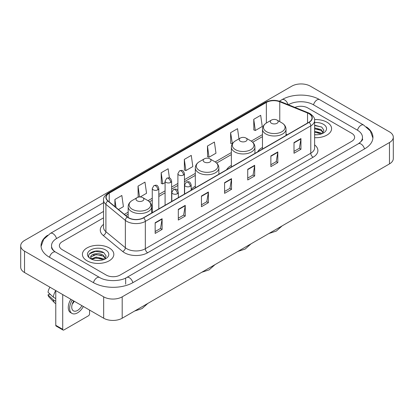 <?xml version="1.0" encoding="UTF-8"?>
<svg xmlns="http://www.w3.org/2000/svg" width="414" height="414" viewBox="0 0 414 414"><rect width="100%" height="100%" fill="white"/><g stroke="black" fill="none" stroke-linecap="round" stroke-linejoin="round"><path stroke-width="0.62" d="M195.31 186.238A17.347 10.014 0 0 0 191.18 189.529M231.364 165.419A17.347 10.014 0 0 0 226.603 169.761M262.466 147.462A17.347 10.014 0 0 0 257.705 151.803M326.988 122.228A15.706 9.072 0 0 0 314.557 119.599A15.706 9.072 0 0 1 326.988 122.228A15.706 9.072 0 0 1 331.588 128.64A15.706 9.072 0 0 0 326.988 122.228M109.229 247.945A15.706 9.072 0 0 0 92.11 245.978A15.706 9.072 0 0 0 82.412 254.362A15.706 9.072 0 0 0 87.012 260.773A15.706 9.072 0 0 0 104.131 262.74A15.706 9.072 0 0 0 113.829 254.362A15.706 9.072 0 0 0 109.229 247.945A15.706 9.072 0 0 0 92.11 245.978A15.706 9.072 0 0 0 82.412 254.362A15.706 9.072 0 0 0 87.012 260.773A15.706 9.072 0 0 0 104.131 262.74A15.706 9.072 0 0 0 113.829 254.362A15.706 9.072 0 0 0 109.229 247.945M308.937 113.674A10.474 6.044 180 0 1 312.001 117.949A10.474 6.044 180 0 1 308.937 122.223L143.477 217.754A10.474 6.044 180 0 1 127.496 216.946L108.054 200.914A10.474 6.044 180 0 1 106.16 197.447A10.474 6.044 180 0 1 109.229 193.172L266.357 102.449A10.474 6.044 180 0 1 279.771 101.772L307.535 112.996A10.474 6.044 180 0 1 308.937 113.674M309.118 113.571A10.733 6.2 0 0 0 307.69 112.872L279.921 101.647A10.733 6.2 0 0 0 266.176 102.346L109.042 193.064A10.733 6.2 0 0 0 107.837 201.002L127.279 217.029A10.733 6.2 0 0 0 143.663 217.857L309.118 122.332A10.733 6.2 0 0 0 309.118 113.571M155.162 222.737L155.162 233.424L162.107 229.413L162.107 218.727L155.162 222.737M155.162 231.529L160.513 228.44L162.081 219.084A2.619 1.511 -120 0 0 162.107 218.727M160.466 228.466L162.107 229.413M178.305 209.375L178.305 220.062L185.249 216.056L185.249 205.365L178.305 209.375M178.305 218.168L183.65 215.078L185.218 205.722A2.619 1.511 -120 0 0 185.249 205.365M183.604 215.109L185.249 216.056M201.447 196.013L201.447 206.705L208.387 202.694L208.387 192.008L201.447 196.013M201.447 204.806L206.793 201.721L208.361 192.36A2.619 1.511 -120 0 0 208.387 192.008M206.746 201.747L208.387 202.694M294.007 142.571L294.007 153.263L300.952 149.252L300.952 138.566L294.007 142.571M294.007 151.364L299.358 148.279L300.926 138.923A2.619 1.511 -120 0 0 300.952 138.566M299.312 148.305L300.952 149.252M270.87 155.933L270.87 166.625L277.81 162.614L277.81 151.928L270.87 155.933M270.87 164.725L276.216 161.641L277.784 152.28A2.619 1.511 -120 0 0 277.81 151.928M276.169 161.667L277.81 162.614M247.727 169.295L247.727 179.981L254.672 175.976L254.672 165.284L247.727 169.295M247.727 178.087L253.073 174.998L254.641 165.641A2.619 1.511 -120 0 0 254.672 165.284M253.026 175.024L254.672 175.976M224.585 182.657L224.585 193.343L231.529 189.333L231.529 178.646L224.585 182.657M224.585 191.444L229.936 188.36L231.504 179.003A2.619 1.511 -120 0 0 231.529 178.646M229.889 188.386L231.529 189.333M314.619 137.681A15.706 9.072 0 0 0 331.588 128.64A15.706 9.072 0 0 1 314.619 137.681M106.222 275.067A9.817 5.667 0 0 0 120.107 275.067L351.745 141.329A9.817 5.667 0 0 0 354.622 137.324A9.817 5.667 0 0 0 351.745 133.313L307.778 107.93A9.817 5.667 0 0 0 294.944 107.402A9.817 5.667 0 0 1 307.778 107.93L351.745 133.313A9.817 5.667 0 0 1 354.622 137.324A9.817 5.667 0 0 1 351.745 141.329L120.107 275.067A9.817 5.667 0 0 1 106.222 275.067L62.255 249.683L106.222 275.067M103.541 217.831L62.255 241.667A9.817 5.667 0 0 0 59.378 245.673A9.817 5.667 0 0 0 62.255 249.683A9.817 5.667 0 0 1 59.378 245.673A9.817 5.667 0 0 1 62.255 241.667L103.541 217.831M140.191 196.96L146.551 193.286L144.983 182.119L138.038 186.129L138.152 196.753M118.466 209.5L123.408 206.648L121.84 195.48L114.901 199.486L114.901 206.56M207.461 146.049L209.029 157.216L215.973 153.206L214.405 142.038L207.461 146.049L207.574 156.673M238.971 138.84L237.548 128.676L230.603 132.687L230.717 143.311M253.746 119.325L255.314 130.493L262.253 126.487L260.685 115.32L253.746 119.325L253.854 129.949M169.419 177.984L168.125 168.762L161.181 172.767L161.294 183.392M184.323 159.406L185.891 170.573L192.831 166.568L191.263 155.4L184.323 159.406L184.432 170.03M185.891 170.573L184.323 169.988M209.029 157.216L207.461 156.632M230.603 132.687L232.378 143.736M232.171 143.855L230.603 143.27M255.314 130.493L253.746 129.908M161.181 172.767L162.749 183.935L165.082 182.59M162.749 183.935L161.181 183.35M138.907 197.033L138.038 196.712M138.038 186.129L139.559 196.966M114.901 199.486L116.023 207.481M359.212 143.234A17.673 10.205 0 0 0 362.478 137.324A17.673 10.205 0 0 0 357.298 130.11L313.331 104.726A17.673 10.205 0 0 0 288.341 104.726L288.33 104.732M103.541 211.419L56.702 238.459A17.673 10.205 0 0 0 51.522 245.673A17.673 10.205 0 0 0 54.788 251.583M103.676 296.843A13.093 7.555 0 0 0 122.187 296.843L389.465 142.535A13.093 7.555 0 0 0 393.3 137.189A13.093 7.555 0 0 0 389.465 131.843L310.324 86.153A13.093 7.555 0 0 0 291.813 86.153L24.535 240.467A13.093 7.555 0 0 0 20.7 245.807A13.093 7.555 0 0 0 24.535 251.153L103.676 296.843L103.676 318.221A13.093 7.555 0 0 0 122.187 318.221L389.465 163.908A13.093 7.555 0 0 0 393.3 158.567L393.3 137.189M20.7 245.807L20.7 267.185A13.093 7.555 0 0 0 24.535 272.531L103.676 318.221M47.558 235.281A28.147 16.249 0 0 0 41.053 245.673A28.147 16.249 0 0 0 49.297 257.166L93.264 282.55A28.147 16.249 0 0 0 133.065 282.55L364.703 148.812A28.147 16.249 0 0 0 372.947 137.324A28.147 16.249 0 0 0 366.442 126.932M314.619 134.685L316.57 134.783M314.619 131.295L321.109 133.003L321.973 133.696M314.619 132.144L321.264 133.955M314.619 127.9L321.109 129.608L323.231 132.542M314.619 128.749L321.109 130.457L323.065 132.765M314.619 134.757A10.671 6.158 0 0 0 323.422 132.992A10.671 6.158 0 0 0 323.422 124.283A10.671 6.158 0 0 0 314.619 122.523M322.227 133.587L323.898 130.306L321.781 127.124L314.619 125.214M314.619 125.545L321.637 127.026M314.619 128.94L319.277 129.52M314.619 132.335L319.277 132.915M271.47 123.279A3.928 2.267 0 0 0 277.023 123.279A3.928 2.267 0 0 0 277.023 120.076L281.898 122.891A10.821 6.246 0 0 0 281.898 122.891A10.821 6.246 0 0 1 281.898 131.724A10.821 6.246 0 0 1 266.595 131.724A10.821 6.246 0 0 1 266.595 122.891C263.93 124.474 262.554 126.575 262.466 129.199A11.783 6.8 0 0 0 265.917 134.007A11.783 6.8 0 0 0 278.757 135.481A11.783 6.8 0 0 0 286.027 129.199C285.939 126.575 284.568 124.474 281.903 122.891L277.023 120.076A3.928 2.267 0 0 0 271.47 120.076A3.928 2.267 0 0 0 271.47 123.279M240.368 141.236A3.928 2.267 0 0 0 245.921 141.236A3.928 2.267 0 0 0 245.921 138.033L250.801 140.848A10.821 6.246 0 0 1 250.801 149.682A10.821 6.246 0 0 1 235.494 149.682A10.821 6.246 0 0 1 235.494 140.848C232.828 142.432 231.452 144.533 231.364 147.156A11.783 6.8 0 0 0 234.816 151.964A11.783 6.8 0 0 0 247.655 153.439A11.783 6.8 0 0 0 254.926 147.156C254.843 144.533 253.466 142.432 250.801 140.848L245.921 138.033A3.928 2.267 0 0 0 240.368 138.033A3.928 2.267 0 0 0 240.368 141.236M204.314 162.05A3.928 2.267 0 0 0 209.867 162.05A3.928 2.267 0 0 0 209.867 158.847L214.747 161.662A10.821 6.246 0 0 1 214.747 170.496A10.821 6.246 0 0 1 199.439 170.496A10.821 6.246 0 0 1 199.439 161.662C196.774 163.245 195.398 165.346 195.31 167.97A11.783 6.8 0 0 0 198.761 172.778A11.783 6.8 0 0 0 211.601 174.253A11.783 6.8 0 0 0 218.871 167.97C218.789 165.346 217.412 163.245 214.747 161.662L209.867 158.847A3.928 2.267 0 0 0 204.314 158.847A3.928 2.267 0 0 0 204.314 162.05M137.163 200.826A3.928 2.267 0 0 0 142.716 200.826A3.928 2.267 0 0 0 142.716 197.618L147.591 200.433A10.821 6.246 0 0 1 147.591 209.272A10.821 6.246 0 0 1 132.283 209.272A10.821 6.246 0 0 1 132.283 200.433C129.618 202.016 128.242 204.118 128.159 206.741A11.783 6.8 0 0 0 131.605 211.549A11.783 6.8 0 0 0 144.445 213.024A11.783 6.8 0 0 0 151.721 206.741C151.633 204.118 150.256 202.016 147.591 200.433L142.716 197.618A3.928 2.267 0 0 0 137.158 197.618A3.928 2.267 0 0 0 137.163 200.826M62.716 329.311A1.635 0.947 120 0 0 63.057 330.061L56.113 326.051A1.635 0.947 -60 0 1 55.776 325.306L62.716 329.311L62.716 294.571M55.776 290.566L55.776 325.306M63.057 330.061A1.635 0.947 120 0 0 63.875 329.979L88.405 315.82A1.635 0.947 120 0 0 89.559 313.812L89.559 310.07M73.723 300.926A8.182 4.725 120 0 0 73.438 310.852A8.182 4.725 120 0 0 77.527 310.448A8.182 4.725 120 0 0 81.884 305.641M72.238 304.104A8.182 4.725 120 0 0 74.251 301.232M70.861 299.275A11.126 6.422 120 0 0 70.577 312.601L71.964 313.403A11.126 6.422 120 0 0 77.527 312.849A11.126 6.422 120 0 0 83.359 306.495M72.248 300.078A11.126 6.422 120 0 0 71.964 313.403M55.75 290.55A10.8 6.236 120 0 0 53.318 297.169L48.019 292.212A8.508 4.911 120 0 1 49.954 287.207M55.776 298.587L53.318 297.169M50.886 294.892L49.442 294.064L48.019 294.882L53.318 299.839L55.776 301.257M53.318 299.839A10.8 6.236 120 0 0 54.648 302.857A10.8 6.236 120 0 0 55.466 303.498L55.776 303.679M48.019 294.882A8.508 4.911 120 0 0 49.023 297.004L54.648 302.857M96.348 260.432L98.817 260.504M91.442 258.869L96.208 257.053L103.35 258.719L104.214 259.412M91.882 259.324L96.208 257.901L103.505 259.676M91.52 259.195L90.754 257.404A7.395 4.269 0 0 0 91.949 259.381M105.477 258.264L103.35 255.329C98.91 252.017 89.776 254.061 90.754 257.404L90.728 257.078M90.775 257.508L90.977 256.959L96.208 254.506L103.35 256.178L105.311 258.481M104.468 259.309L106.139 256.028L104.028 252.845C96.54 247.463 83.24 254.553 90.92 258.9L91.303 259.133M105.668 250.004A10.671 6.158 0 0 0 90.578 250.004A10.671 6.158 0 0 0 90.578 258.714A10.671 6.158 0 0 0 105.668 258.714A10.671 6.158 0 0 0 105.668 250.004M89.362 253.911L95.624 251.339L103.883 252.747M93.274 255.164L95.624 254.734L101.518 255.241M93.274 258.553L95.624 258.129L101.518 258.636M314.619 144.879A16.363 9.45 180 0 1 313.103 157.232L147.643 252.757A3.271 1.889 60 0 1 145.33 248.747L310.785 153.221A13.093 7.555 0 0 0 314.619 147.876L314.619 120.515A13.093 7.555 180 0 1 310.785 125.861A3.271 1.889 -120 0 0 309.118 122.332M147.643 252.757A16.363 9.45 180 0 1 124.505 252.757A16.363 9.45 180 0 1 122.668 251.495L103.226 235.462A16.363 9.45 180 0 1 103.541 224.378M126.819 248.747A13.093 7.555 0 0 0 145.33 248.747L145.33 221.386A13.093 7.555 180 0 1 125.349 220.377L105.906 204.345A13.093 7.555 180 0 1 103.541 200.009L103.541 227.374A13.093 7.555 0 0 0 105.906 231.711L125.349 247.738A13.093 7.555 0 0 0 126.819 248.747M314.619 120.515C315.059 118.471 313.553 116.189 310.107 113.674L308.389 112.836A3.271 1.532 112 0 0 307.69 112.872M308.389 112.836L280.625 101.611C275.201 99.696 270.057 99.976 265.188 102.449A3.271 1.889 60 0 1 266.176 102.346M109.042 193.064A3.271 1.889 -120 0 0 108.054 193.167C104.654 195.61 103.153 197.892 103.541 200.009M107.837 201.002A3.271 2.189 129.5 0 0 105.906 204.345L105.906 231.711A3.271 2.189 -50.5 0 1 103.226 235.462M280.625 101.611A3.271 1.532 112 0 0 279.921 101.647M127.279 217.029A3.271 2.189 129.5 0 0 125.349 220.377L125.349 247.738A3.271 2.189 -50.5 0 1 122.668 251.495M143.663 217.857A3.271 1.889 60 0 1 145.33 221.386L310.785 125.861L310.785 153.221A3.271 1.889 60 0 0 313.103 157.232M109.229 193.172L109.229 201.882M307.535 112.996L307.535 123.03M279.771 101.772L279.771 121.659M287.275 134.731L286.027 134.229M266.357 102.449L266.357 123.03M262.466 134.628L251.236 141.112M231.364 152.58L215.182 161.926M195.31 173.399L184.447 179.671M177.901 183.449L171.629 187.071M165.082 190.849L158.805 194.471M152.264 198.249L148.026 200.697M128.159 212.17L124.36 214.359M224.585 182.993L231.504 179.003M247.727 169.631L254.641 165.641M270.87 156.275L277.784 152.28M294.007 142.913L300.926 138.923M201.447 196.355L208.361 192.36M178.305 209.712L185.218 205.722M155.162 223.074L162.081 219.084M132.868 282.664A5.237 3.022 -120 0 0 129.365 277.737A5.237 3.022 -120 0 0 126.746 277.478C120.303 281.644 106.02 281.644 99.583 277.478L55.616 252.095C55.093 251.903 52.542 250.165 51.74 248.322L51.522 247.277M93.46 282.664A5.237 3.022 -60 0 1 96.964 277.737A5.237 3.022 -60 0 1 99.583 277.478M49.494 257.28A5.237 3.022 -60 0 1 52.997 252.354A5.237 3.022 -60 0 1 55.616 252.095M41.079 246.413L43.687 239.292L50.379 233.392A5.237 3.022 60 0 1 52.997 233.651A5.237 3.022 60 0 1 56.506 238.578M279.388 101.176L282.022 99.655A5.237 3.022 60 0 1 284.635 99.914A5.237 3.022 60 0 1 288.087 104.633M282.022 99.655C292.232 93.58 309.439 93.58 319.655 99.655A5.237 3.022 120 0 0 317.036 99.914A5.237 3.022 120 0 0 313.527 104.835M372.921 138.059L370.313 130.938L363.621 125.038A5.237 3.022 120 0 0 361.003 125.297A5.237 3.022 120 0 0 357.494 130.224M364.506 148.926A5.237 3.022 -120 0 0 361.003 144.005A5.237 3.022 -120 0 0 358.384 143.746L126.746 277.478M122.187 318.221L122.187 296.843M24.535 272.531L24.535 251.153M389.465 163.908L389.465 142.535M125.659 284.154L125.659 278.275M190.223 186.3A3.271 1.889 0 0 0 191.18 184.965C189.855 180.768 188.561 181.606 186.274 182.129A3.271 1.889 60 0 1 187.909 182.295A3.271 1.889 -120 0 1 190.223 186.3A3.271 1.889 0 0 1 185.596 186.3A3.271 1.889 0 0 1 184.634 184.965L186.274 182.129M177.404 193.705A3.271 1.889 0 0 0 178.362 192.365C177.032 188.168 175.743 189.007 173.45 189.534A3.271 1.889 60 0 1 175.091 189.695A3.271 1.889 -120 0 1 177.404 193.705A3.271 1.889 0 0 1 172.773 193.705A3.271 1.889 0 0 1 171.815 192.365L173.45 189.534M183.49 175.013A3.271 1.889 0 0 0 184.447 173.678C183.117 169.476 181.829 170.314 179.536 170.842A3.271 1.889 60 0 1 181.177 171.003A3.271 1.889 -120 0 1 183.49 175.013A3.271 1.889 0 0 1 178.858 175.013A3.271 1.889 0 0 1 177.901 173.678L179.536 170.842M170.666 182.414A3.271 1.889 0 0 0 171.629 181.078C170.299 176.881 169.01 177.715 166.718 178.243A3.271 1.889 60 0 1 168.353 178.403A3.271 1.889 -120 0 1 170.666 182.414A3.271 1.889 0 0 1 166.04 182.414A3.271 1.889 0 0 1 165.082 181.078L166.718 178.243M157.848 189.814A3.271 1.889 0 0 0 158.805 188.479C157.48 184.282 156.187 185.115 153.899 185.643A3.271 1.889 60 0 1 155.535 185.808A3.271 1.889 -120 0 1 157.848 189.814A3.271 1.889 0 0 1 153.221 189.814A3.271 1.889 0 0 1 152.264 188.479L153.899 185.643M265.188 102.449L108.054 193.167M262.466 136.62L252.7 142.256M231.364 154.572L216.646 163.075M195.31 175.391L184.447 181.663M177.901 185.441L171.629 189.063M165.082 192.841L158.805 196.464M152.264 200.241L149.49 201.846M128.159 214.162L125.784 215.534M362.478 138.928C363.207 139.456 361.841 141.06 358.384 143.746M319.655 99.655L363.621 125.038M50.379 233.392L103.541 202.7M282.12 225.889L276.319 231.079L268.919 233.506M286.027 135.45L286.027 129.199M262.466 149.056L262.466 129.199M271.47 120.076L266.595 122.891M251.019 243.841L245.217 249.031L237.817 251.464M254.926 153.408L254.926 147.156M231.364 167.013L231.364 147.156M240.368 138.033L235.494 140.848M214.964 264.66L209.163 269.85L201.763 272.277M218.871 174.222L218.871 167.97M195.31 187.827L195.31 167.97M204.314 158.847L199.439 161.662M147.808 303.431L142.007 308.621L134.612 311.049M151.721 212.993L151.721 206.741M128.159 217.433L128.159 206.741M137.158 197.618L132.283 200.433M191.18 190.212L191.18 184.965M184.634 193.99L184.634 184.965M178.362 197.613L178.362 192.365M171.815 201.39L171.815 192.365M184.447 194.099L184.447 173.678M177.901 190.694L177.901 173.678M171.629 201.499L171.629 181.078M165.082 205.277L165.082 181.078M158.805 208.899L158.805 188.479M152.264 212.682L152.264 188.479"/></g></svg>

